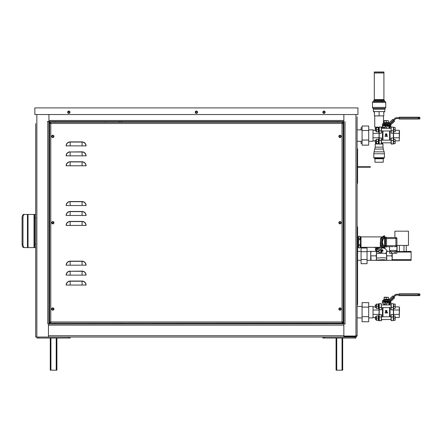 <?xml version="1.0" encoding="UTF-8"?>
<svg xmlns="http://www.w3.org/2000/svg" width="442" height="442" viewBox="0 0 442 442"><rect width="100%" height="100%" fill="white"/><g stroke="black" fill="none" stroke-linecap="round" stroke-linejoin="round"><path stroke-width="0.66" d="M36.846 114.533L36.846 337.042L35.686 337.042L35.686 247.575L35.686 321.776M48.443 323.787L48.443 337.042L343.854 337.042L343.854 336.031L355.948 336.031L357.108 335.362L357.108 116.771M48.443 335.716L48.443 325.113L343.854 325.113L343.854 335.716L48.443 335.716M343.854 323.953L345.263 323.87L343.854 323.953L343.854 336.031M48.443 323.953L343.854 323.787L343.854 114.533L343.854 120.5L48.94 120.5L48.94 114.533L48.94 121.489L47.449 121.489M48.94 121.489L343.854 121.489M337.721 121.655L337.721 122.318L337.721 121.655M337.721 323.124L337.721 323.787M356.677 335.881L357.108 335.881L357.108 317.991M357.108 335.881L355.948 337.042L355.948 338.036L322.809 338.036L322.809 337.042L322.809 338.036M356.611 335.881L355.948 337.042L324.467 337.042L324.467 338.036M343.854 337.042L343.854 336.544L355.948 336.544M357.108 306.394L357.108 303.079L357.606 303.079L357.606 304.737L357.108 304.737M357.606 303.079L357.606 226.868L357.108 226.868L357.108 206.154M357.108 199.53L357.108 195.883M357.108 192.568L357.108 183.292L357.606 183.292L357.606 181.966L357.108 181.966M357.108 180.308L357.606 180.308L357.606 148.827L357.108 148.827L357.108 141.291L362.075 141.291M362.075 129.86L357.108 129.86L357.108 118.263M340.053 137.097A0.696 0.696 0 0 1 339.346 136.412A0.696 0.696 0 0 1 340.031 135.705A0.696 0.696 0 0 1 340.738 136.396A0.696 0.696 0 0 1 340.053 137.097M340.025 135.241A1.16 1.16 0 0 1 341.202 136.385A1.16 1.16 0 0 1 340.058 137.561A1.16 1.16 0 0 1 338.881 136.418A1.16 1.16 0 0 1 340.025 135.241M339.434 222.381A0.696 0.696 0 0 1 340.379 222.116A0.696 0.696 0 0 1 340.649 223.061A0.696 0.696 0 0 1 339.705 223.332A0.696 0.696 0 0 1 340.042 222.028A0.696 0.696 0 0 1 340.379 223.332A0.696 0.696 0 0 1 339.434 223.061M339.031 222.16A1.16 1.16 0 0 1 340.605 221.713A1.16 1.16 0 0 1 339.749 223.845A1.16 1.16 0 0 1 338.881 222.724A1.16 1.16 0 0 0 340.042 223.884A1.16 1.16 0 0 0 341.202 222.724A1.16 1.16 0 0 0 340.042 221.564A1.16 1.16 0 0 0 338.881 222.724M340.031 308.345A0.696 0.696 0 0 1 340.738 309.035A0.696 0.696 0 0 1 340.053 309.737A0.696 0.696 0 0 1 339.346 309.052A0.696 0.696 0 0 1 340.031 308.345M340.058 310.201A1.16 1.16 0 0 1 338.881 309.057A1.16 1.16 0 0 1 340.025 307.881A1.16 1.16 0 0 1 341.202 309.024A1.16 1.16 0 0 1 340.058 310.201M340.031 137.097A0.696 0.696 0 0 0 340.738 136.412A0.696 0.696 0 0 0 340.053 135.705M357.606 228.52L357.108 228.52L357.108 303.079M357.606 180.308L357.606 181.966M357.606 167.883A0.663 0.663 0 0 1 358.269 167.22L370.363 167.22L370.363 166.722L358.269 166.722A1.16 1.16 0 0 0 357.606 166.932M370.363 167.22L370.363 166.722M354.125 336.544L354.125 336.047L351.141 336.047L351.141 336.544M352.633 336.047L352.633 336.544M35.686 337.042L35.686 123.666M35.686 214.436L35.686 159.435L35.686 214.436L34.691 214.436L34.691 217.751L35.686 217.751M52.742 223.42A0.696 0.696 0 0 0 53.449 222.735A0.696 0.696 0 0 0 52.15 222.376A0.696 0.696 0 0 0 52.156 223.077A0.696 0.696 0 0 1 52.394 222.127A0.696 0.696 0 0 1 53.349 222.365A0.696 0.696 0 0 1 53.106 223.32A0.696 0.696 0 0 1 52.156 223.077M52.742 309.737A0.696 0.696 0 0 0 53.449 309.052A0.696 0.696 0 0 0 52.15 308.693A0.696 0.696 0 0 0 52.156 309.4A0.696 0.696 0 0 1 52.394 308.444A0.696 0.696 0 0 1 53.349 308.687A0.696 0.696 0 0 1 53.106 309.643A0.696 0.696 0 0 1 52.156 309.4M36.846 337.042L68.488 337.042L68.488 338.036L37.012 338.036L37.012 337.042M55.068 323.787L55.068 323.124M55.068 122.318L55.068 121.655L55.068 122.318M48.94 323.787L48.94 121.655L47.449 121.655M52.156 136.76A0.696 0.696 0 0 1 52.394 135.804A0.696 0.696 0 0 1 53.349 136.048A0.696 0.696 0 0 1 53.106 137.003A0.696 0.696 0 0 1 52.156 136.76M51.753 136.998A1.16 1.16 0 0 1 52.156 135.407A1.16 1.16 0 0 1 53.913 136.401A1.16 1.16 0 0 0 52.753 135.241A1.16 1.16 0 0 0 51.592 136.401A1.16 1.16 0 0 0 52.753 137.561A1.16 1.16 0 0 0 53.913 136.401M52.156 221.729A1.16 1.16 0 0 1 53.913 222.724A1.16 1.16 0 0 0 52.753 221.564A1.16 1.16 0 0 0 51.592 222.724A1.16 1.16 0 0 0 52.753 223.884A1.16 1.16 0 0 0 53.913 222.724M51.753 223.315A1.16 1.16 0 0 1 51.592 222.724M52.156 308.046A1.16 1.16 0 0 1 53.913 309.041A1.16 1.16 0 0 0 52.753 307.881A1.16 1.16 0 0 0 51.592 309.041A1.16 1.16 0 0 0 52.753 310.201A1.16 1.16 0 0 0 53.913 309.041M51.753 309.638A1.16 1.16 0 0 1 51.592 309.041M121.837 122.318L121.837 121.655L121.837 122.318M121.34 122.318L121.34 121.655M121.34 323.787L121.34 323.124M121.837 323.124L121.837 323.787M119.025 122.318L119.025 121.655M119.688 122.318L119.688 121.655M323.776 113.356L324.168 113.356L323.776 113.356M196.198 113.356L196.591 113.356L196.198 113.356M68.626 113.356L69.018 113.356L68.626 113.356M105.273 122.318L105.273 121.655M69.179 111.599A0.696 0.696 0 0 0 68.223 111.843A0.696 0.696 0 0 0 68.466 112.793A0.696 0.696 0 0 0 69.422 112.555A0.696 0.696 0 0 0 69.179 111.599M196.751 111.599A0.696 0.696 0 0 0 195.8 111.843A0.696 0.696 0 0 0 196.038 112.793A0.696 0.696 0 0 0 196.994 112.555A0.696 0.696 0 0 0 196.751 111.599M324.329 111.599A0.696 0.696 0 0 0 323.373 111.843A0.696 0.696 0 0 0 323.616 112.793A0.696 0.696 0 0 0 324.566 112.555A0.696 0.696 0 0 0 324.329 111.599M338.881 136.401A1.16 1.16 0 0 0 340.042 137.561A1.16 1.16 0 0 0 341.202 136.401A1.16 1.16 0 0 0 340.042 135.241A1.16 1.16 0 0 0 338.881 136.401M338.881 309.041A1.16 1.16 0 0 0 340.042 310.201A1.16 1.16 0 0 0 341.202 309.041A1.16 1.16 0 0 0 340.042 307.881A1.16 1.16 0 0 0 338.881 309.041M66.14 205.536L66.14 205.536A4.006 4.006 0 0 1 70.145 201.53A4.006 4.006 0 0 0 66.14 205.536M66.14 225.414L66.14 225.414A4.006 4.006 0 0 1 70.145 221.409A4.006 4.006 0 0 0 66.14 225.414M343.191 323.787L343.191 322.461L342.031 321.942L342.528 323.124L50.266 323.124L50.786 321.964L49.603 322.461L49.603 122.981L50.764 123.506L50.266 122.318L342.528 122.318L342.031 123.506L343.191 122.981L343.191 322.461L342.285 321.842M66.14 285.062L66.14 285.062A4.006 4.006 0 0 1 70.145 281.057A4.006 4.006 0 0 0 66.14 285.062M66.14 265.178L66.14 265.178A4.006 4.006 0 0 1 70.145 261.172A4.006 4.006 0 0 0 66.14 265.178M66.14 215.475L66.14 215.475A4.006 4.006 0 0 1 70.145 211.469A4.006 4.006 0 0 0 66.14 215.475M66.14 165.772L66.14 165.772A4.006 4.006 0 0 1 70.145 161.766A4.006 4.006 0 0 0 67.328 162.921M49.603 121.655L49.603 122.981L50.101 122.981L50.51 123.605M50.51 321.842L50.101 322.461L49.603 322.461L49.603 323.787M50.266 323.124L50.266 322.627L50.891 322.224M341.904 322.224L342.528 322.627L342.528 323.124M342.285 123.605L342.694 122.981L343.191 122.981L343.191 121.655M342.528 122.318L342.528 122.815L341.904 123.224M50.891 123.224L50.266 122.815L50.266 122.318M70.145 285.062L70.145 281.057L82.079 281.057A4.006 4.006 0 0 1 86.085 285.062L82.079 285.062L82.079 281.217L70.145 281.217A3.845 3.845 0 0 0 66.3 285.062L82.079 285.062M85.925 285.062A3.845 3.845 0 0 0 82.079 281.217L82.079 281.057M85.925 275.123A3.845 3.845 0 0 0 82.079 271.277L70.145 271.277L82.079 271.112A4.006 4.006 0 0 1 86.085 275.123L66.14 275.123A4.006 4.006 0 0 1 70.145 271.112A4.006 4.006 0 0 0 66.14 275.123M70.145 275.123L70.145 271.277A3.845 3.845 0 0 0 66.3 275.123M70.145 265.178L70.145 261.172L82.079 261.172A4.006 4.006 0 0 1 86.085 265.178L82.079 265.178L82.079 261.338L70.145 261.338A3.845 3.845 0 0 0 66.3 265.178L82.079 265.178M85.925 265.178A3.845 3.845 0 0 0 82.079 261.338L82.079 261.172M70.145 225.414L70.145 221.409L82.079 221.409A4.006 4.006 0 0 1 86.085 225.414L82.079 225.414L82.079 221.575L70.145 221.575A3.845 3.845 0 0 0 66.3 225.414L82.079 225.414M85.925 225.414A3.845 3.845 0 0 0 82.079 221.575L82.079 221.409M70.145 215.475L70.145 211.469L82.079 211.469A4.006 4.006 0 0 1 86.085 215.475L82.079 215.475L82.079 211.63L70.145 211.63A3.845 3.845 0 0 0 66.3 215.475L82.079 215.475M85.925 215.475A3.845 3.845 0 0 0 82.079 211.63L82.079 211.469M70.145 205.536L70.145 201.53L82.079 201.53A4.006 4.006 0 0 1 86.085 205.536L82.079 205.536L82.079 201.69L70.145 201.69A3.845 3.845 0 0 0 66.3 205.536L82.079 205.536M85.925 205.536A3.845 3.845 0 0 0 82.079 201.69L82.079 201.53M70.145 165.772L70.145 161.766L82.079 161.766A4.006 4.006 0 0 1 86.085 165.772L82.079 165.772L82.079 161.927L70.145 161.927A3.845 3.845 0 0 0 66.3 165.772L82.079 165.772M85.925 165.772A3.845 3.845 0 0 0 82.079 161.927L82.079 161.766M85.925 155.833A3.845 3.845 0 0 0 82.079 151.987L70.145 151.987L82.079 151.821A4.006 4.006 0 0 1 86.085 155.833L66.14 155.833A4.006 4.006 0 0 1 70.145 151.821A4.006 4.006 0 0 0 66.14 155.833M70.145 155.833L70.145 151.987A3.845 3.845 0 0 0 66.3 155.833M66.3 145.888L66.14 145.888A4.006 4.006 0 0 1 70.145 141.882L82.079 141.882A4.006 4.006 0 0 1 86.085 145.888L82.079 145.888L82.079 142.048L70.145 142.048A3.845 3.845 0 0 0 66.3 145.888L82.079 145.888M85.925 145.888A3.845 3.845 0 0 0 82.079 142.048L82.079 141.882M35.686 321.82L35.686 123.627M24.619 247.575A3.315 1.657 -90 0 1 22.962 244.26L22.1 244.26A3.315 1.657 -90 0 0 23.758 247.575L35.686 247.575M22.962 244.26L22.962 217.751A3.315 1.657 -90 0 1 24.619 214.436L23.758 214.436A3.315 1.657 -90 0 0 22.1 217.751L22.1 244.26M24.619 214.436L34.691 214.436M34.691 247.575L34.691 217.751M67.665 112.213A1.16 1.16 0 0 0 68.819 113.373A1.16 1.16 0 0 0 69.98 112.213A1.16 1.16 0 0 0 68.819 111.052A1.16 1.16 0 0 0 67.665 112.213M195.237 112.213A1.16 1.16 0 0 0 196.397 113.373A1.16 1.16 0 0 0 197.557 112.213A1.16 1.16 0 0 0 196.397 111.052A1.16 1.16 0 0 0 195.237 112.213M322.809 112.213A1.16 1.16 0 0 0 323.969 113.373A1.16 1.16 0 0 0 325.13 112.213A1.16 1.16 0 0 0 323.969 111.052A1.16 1.16 0 0 0 322.809 112.213M34.857 114.533L34.857 107.909L357.937 107.909L357.937 114.533L34.857 114.533M70.145 337.042L70.145 338.036L70.145 337.042L70.145 338.036L68.488 338.036M56.891 370.181L56.891 338.036L56.891 370.181L50.266 370.181L50.266 338.036M56.228 370.181L56.228 338.036L50.929 338.036L50.929 370.181M342.694 338.036L342.694 370.181L336.064 370.181L336.064 338.036M342.031 370.181L342.031 338.036L336.727 338.036L336.727 370.181M367.048 251.387L370.694 251.387L370.694 260.332L370.694 251.387L371.092 251.387L370.694 253.625L371.092 260.332L367.048 260.332M367.048 259.526L367.048 263.697L361.081 263.697L361.081 259.526L367.048 259.526L367.048 248.023L361.081 248.023L361.081 251.686L367.048 251.686M361.081 259.526L361.081 251.686M368.705 306.477L373.015 306.477L373.015 317.909L368.705 317.909M368.705 316.66L368.705 321.748L362.075 321.748L362.075 316.66L368.705 316.66L368.705 302.632L362.075 302.632L362.075 307.102L368.705 307.102M362.075 316.66L362.075 307.102M368.705 129.86L373.015 129.86L373.015 141.291L368.705 141.291M368.705 140.048L368.705 145.136L362.075 145.136L362.075 140.048L368.705 140.048L368.705 126.014L362.075 126.014L362.075 130.484L368.705 130.484M362.075 140.048L362.075 130.484M361.081 129.86L361.081 127.738L362.075 127.738M361.081 141.291L361.081 143.412L362.075 143.412M379.142 304.207L379.142 303.825L379.142 304.207M379.142 320.174L379.308 303.66L379.142 308.726L378.479 308.726L378.479 303.836L378.916 303.82L378.479 303.836M379.142 307.339L379.142 303.825L378.479 303.875M393.59 308.196L393.391 320.174M393.391 303.825L393.225 309.87L391.236 309.87L391.071 307.599L381.463 307.599M379.142 317.047L381.297 316.953L381.297 320.726L379.308 320.726L381.463 320.561L381.463 314.698L381.463 320.561M381.463 316.781L391.071 316.781L391.071 314.698L391.071 320.561L393.391 320.561M391.071 320.174L391.071 319.599L391.071 320.174M399.524 308.444L399.27 317.494L399.27 306.892L399.524 308.444M391.071 319.433L381.463 319.599M382.457 316.781L382.457 307.599M381.463 307.765L381.297 303.66L381.463 309.682L379.308 309.87L379.308 307.428L381.297 307.428L381.297 303.66L379.308 303.66M379.142 314.533L381.463 314.698M390.076 307.599L390.076 316.781M391.071 314.698L393.225 314.511L393.225 320.726M393.391 307.339L391.236 307.428L391.236 303.66L393.225 303.66M382.954 316.781L382.954 307.599M389.579 307.599L389.579 316.781M386.678 312.732L386.894 312.395L387.109 312.732L386.894 312.4L386.678 312.732L386.894 313.091L387.109 312.748M385.927 312.4L385.623 312.842L385.927 312.395M385.993 312.826L385.993 312.4M385.104 313.058L385.186 312.4M387.037 311.676L386.717 311.693L387.037 311.676L386.849 310.649L385.706 311.284M386.717 311.693L385.38 311.477L385.601 310.433L386.374 310.433L385.794 310.875M386.441 312.4L386.137 312.842L386.441 312.395M386.507 312.826L386.507 312.4M387.22 312.577L387.601 312.566L387.319 312.698M385.076 303.328L385.076 304.422L382.424 303.162L382.424 301.107A0.995 0.995 0 0 1 383.286 300.124L384.91 300.112L384.91 300.941L389.187 300.941A1.326 1.326 0 0 0 390.087 300.593L390.214 300.472M388.916 302.334L383.617 302.334M383.617 303.726L383.617 304.947L381.463 304.947L391.071 304.947L388.916 304.947L388.916 303.328M389.33 303.328L388.606 303.328L388.606 302.334L389.319 302.334L389.341 304.334L390.004 304.328L389.982 302.322A0.331 0.331 0 0 1 390.093 302.074L394.612 297.908L394.032 297.273L390.374 300.643L390.955 301.273M384.28 301.836L384.28 302.168M388.253 301.836L388.253 302.168M387.606 301.836L388.943 301.836L388.369 301.339L384.164 301.339L383.59 301.671L386.28 301.461L387.606 301.836L383.59 301.671M387.59 301.339L387.59 300.941M384.943 301.339L384.943 300.941M375.164 317.494L373.015 317.494L373.015 306.892L375.164 306.892M373.263 309.997L378.976 309.997L378.976 308.726M373.263 314.389L378.976 314.389L379.142 308.726M378.976 315.654L379.142 309.925M395.148 306.892L399.27 306.892M399.27 317.494L395.148 317.494M399.27 314.389L393.557 314.389L393.557 316.185M399.27 309.997L393.557 309.997L393.59 316.185M393.557 308.196L393.391 314.455M378.916 315.654L378.479 315.654L379.142 315.66L379.142 314.455M393.391 308.196L393.391 309.925M379.142 309.848L379.308 320.726L378.479 320.561L379.142 320.561L379.142 315.66L378.479 315.71L378.479 320.561M391.236 304.074L391.071 307.765M391.071 316.616L391.071 320.561M393.391 314.533L393.391 309.848M391.071 304.207L391.071 309.682M387.192 312.886L387.628 312.886M386.137 312.842L386.424 312.919M386.164 310.842L385.838 310.632L386.33 310.632M385.38 311.477L386.015 311.461M385.883 311.676L386.164 311.693M386.275 311.477L386.689 311.499M385.623 312.842L385.91 312.919M386.22 312.842L386.424 312.538L386.22 312.842M386.391 311.279L386.623 310.842L386.391 311.279M385.7 312.842L385.91 312.538L385.7 312.842M387.026 312.748L386.894 313.024L386.805 312.516L386.894 313.024M386.424 312.538L386.231 312.826M386.623 310.842L386.662 311.301M386.391 311.301L386.623 310.875M385.91 312.538L385.711 312.826M385.026 302.334L387.507 302.334L387.507 303.328L385.026 303.328L385.026 302.334L382.424 302.334M389.993 303.328L390.905 303.328L390.905 302.334L389.982 302.334M386.258 304.24L386.004 304.925L386.258 304.24M386.639 304.251L386.269 304.676L386.557 304.914L386.639 304.251M386.557 304.378L386.352 304.676L386.557 304.378M388.943 301.671L387.606 301.671M399.192 295.306L419.071 295.306L419.071 294.145L419.9 294.145L419.9 295.306L418.801 295.637C419.812 295.637 419.812 295.637 418.801 295.637C419.812 295.637 419.812 295.637 418.801 295.637L399.192 295.637L399.192 293.819L418.801 293.819C419.812 293.819 419.812 293.819 418.801 293.819C419.812 293.819 419.812 293.819 418.801 293.819L419.071 294.145L418.248 294.145L418.248 295.637M399.192 295.14L396.192 295.14A0.497 0.497 0 0 0 395.861 295.273L393.872 297.101M393.314 296.494L395.297 294.665A1.326 1.326 0 0 1 396.192 294.311L399.192 294.311M389.656 299.858L389.524 299.98A0.497 0.497 0 0 1 389.187 300.112L384.91 300.112M384.91 300.941L383.286 301.008L383.286 300.124M383.253 302.334L383.286 301.008M382.982 303.427L382.424 303.162M389.319 302.328A0.995 0.995 0 0 1 389.64 301.588L390.507 300.787M390.374 300.643L389.159 299.322L392.816 295.958L394.032 297.273M375.164 305.201L375.418 304.947L375.418 307.599L375.164 305.201L376.225 304.947L375.418 304.947M394.955 308.428L395.148 307.35L395.148 308.428L393.59 308.428L393.59 304.118L395.148 304.118L395.148 305.195L394.955 304.118M394.955 306.273L395.148 305.195L395.148 307.35L394.955 306.273L393.59 306.273M375.418 316.781L375.418 319.433L375.164 317.036L376.225 316.781M394.955 320.262L395.148 319.185L395.148 320.262L393.59 320.262L393.59 315.953L395.148 315.953L395.148 317.03L394.955 315.953M394.955 318.107L395.148 317.03L395.148 319.185L394.955 318.107L393.59 318.107M379.142 303.825L378.479 303.82M376.363 308.428L376.363 304.118L378.153 304.118L378.346 308.428L376.551 308.428L376.551 304.118M378.346 320.262L378.346 315.953L376.363 315.953L376.551 318.107L378.153 318.107M376.363 315.953L376.225 320.03L376.551 320.262L376.551 318.107M378.153 320.262L376.363 320.262M378.479 304.35L378.153 304.118M376.551 306.273L378.153 306.273M383.827 300.112L383.816 299.682L383.816 300.112M383.816 299.682L388.717 299.449L388.717 300.112M383.816 299.449L383.871 300.112M388.419 297.328L384.347 297.195L384.115 297.521L388.419 297.328L388.419 299.123L384.115 299.317L384.115 297.328M388.187 299.449L388.419 299.123M386.269 297.521L386.269 299.123M379.142 127.594L379.142 127.208L379.142 127.594M379.142 143.556L379.308 127.042L379.142 132.108L378.479 132.108L378.479 127.219L378.916 127.208L378.479 127.219M379.142 130.721L379.142 127.208L378.479 127.263M393.391 129.661L393.391 143.556M393.391 127.208L393.225 133.257L391.236 133.257L391.071 127.208L393.225 127.042M379.142 140.429L379.308 144.109L381.463 143.943L381.463 138.086L381.463 143.943L381.463 142.816L391.071 142.816M393.391 137.915L391.071 138.086L391.071 143.943L393.391 143.943M391.071 143.556L391.071 142.981L391.236 143.694M399.524 131.826L399.27 140.876L399.27 130.274L399.524 131.826M382.457 140.164L382.457 130.987M381.297 127.042L381.297 133.257L379.308 133.257L379.308 130.815L381.297 130.815L381.297 127.042L379.308 127.042M379.142 137.915L381.463 138.086M390.076 130.987L390.076 140.164M382.954 140.164L382.954 130.987M389.579 130.987L389.579 140.164M386.678 136.114L386.894 135.777L387.109 136.13L386.894 135.782L386.678 136.114M385.623 136.208L385.993 135.782L385.623 136.208L385.91 136.302M385.993 136.208L385.993 135.788M384.938 135.943L385.186 135.777L385.186 136.462L385.186 135.782M385.104 136.44L385.104 135.937M387.037 135.064L386.717 135.075L387.037 135.064L386.849 134.031L385.706 134.666M386.717 135.075L385.38 134.843L385.601 133.821L386.374 133.821L385.794 134.257M386.004 134.86L385.38 134.843M386.137 136.208L386.507 135.782L386.137 136.208L386.424 136.302M386.507 136.208L386.507 135.788M385.076 126.71L385.076 127.804L382.424 126.545L382.424 124.489A0.995 0.995 0 0 1 383.286 123.506L384.91 123.495L384.91 124.324L389.187 124.324A1.326 1.326 0 0 0 390.087 123.975L390.214 123.854M386.728 128.064L386.269 128.136L386.573 127.633L386.728 128.136M388.916 125.716L383.617 125.716M383.617 127.108L383.617 128.335M388.916 126.71L388.916 128.335M389.33 126.71L388.606 126.71L388.606 125.716L389.319 125.716L389.341 127.716L390.004 127.71L389.982 125.705A0.331 0.331 0 0 1 390.093 125.456L394.612 121.29L390.955 124.661L389.833 123.44L393.49 120.075L394.612 121.29M384.28 125.219L384.28 125.55M388.253 125.219L388.253 125.55M387.606 125.219L388.943 125.219L388.369 124.721L384.164 124.721L383.59 125.053L386.28 124.848L387.606 125.219L383.59 125.053M387.59 124.721L387.59 124.324M384.943 124.721L384.943 124.324M375.164 140.876L373.015 140.876L373.015 130.274L375.164 130.274M373.263 133.379L378.976 133.379L378.976 132.108M373.263 137.771L378.976 137.771L379.142 132.108M378.976 139.037L379.142 133.313M395.148 130.274L399.27 130.274M399.27 140.876L395.148 140.876M399.27 137.771L393.557 137.771L393.557 139.567M399.27 133.379L393.557 133.379L393.59 139.567M393.557 131.578L393.391 137.838M378.916 139.037L378.479 139.037L379.142 139.042L379.142 137.838M393.59 131.578L393.391 133.313M381.463 131.152L381.463 127.208M379.142 133.23L379.308 140.335L381.463 140.429M391.071 128.169L391.071 131.152M391.071 139.998L391.071 143.943M393.391 133.23L393.225 144.109M387.192 136.269L387.628 136.269M386.164 134.224L385.838 134.014L386.33 134.014M385.883 135.064L386.164 135.075M386.275 134.865L386.689 134.882M386.678 136.13L386.894 136.473L387.109 136.13M386.22 136.224L386.424 135.921M386.391 134.661L386.623 134.224L386.662 134.683M385.7 136.224L385.91 135.921M387.026 136.13L386.894 136.407L386.805 135.904L387.026 136.13M385.026 125.716L387.507 125.716L387.507 126.71L385.026 126.71L385.026 125.716L382.424 125.716M389.993 126.71L390.905 126.71L390.905 125.716L389.982 125.716M386.258 127.622L386.004 128.307L386.258 127.622M386.557 127.76L386.352 128.064L386.557 127.76M388.943 125.053L387.606 125.053M399.192 118.694L419.071 118.694L419.071 117.533L419.9 117.533L419.9 118.694L418.801 119.025C419.812 119.025 419.812 119.025 418.801 119.025C419.812 119.025 419.812 119.025 418.801 119.025L399.192 119.025L399.192 117.202L418.801 117.202C419.812 117.202 419.812 117.202 418.801 117.202C419.812 117.202 419.812 117.202 418.801 117.202L419.071 117.533L418.248 117.533L418.248 119.025M399.192 118.528L396.192 118.528A0.497 0.497 0 0 0 395.861 118.66L393.872 120.489M393.314 119.876L395.297 118.047A1.326 1.326 0 0 1 396.192 117.699L399.192 117.699M389.656 123.246L389.524 123.368A0.497 0.497 0 0 1 389.187 123.495L384.91 123.495M384.91 124.324L383.286 124.39L383.286 123.506M383.253 125.716L383.286 124.39M382.982 126.81L382.424 126.545M389.319 125.71A0.995 0.995 0 0 1 389.64 124.97L390.507 124.169M389.833 123.44L389.159 122.71L392.816 119.34L393.49 120.075M375.164 128.589L375.418 128.335L375.418 130.987L375.164 128.589L376.225 128.335M394.955 131.81L395.148 130.738L395.148 131.81L393.59 131.81L393.59 127.506L395.148 127.506L395.148 128.583L394.955 127.506M394.955 129.661L395.148 128.583L395.148 130.738L394.955 129.661L393.59 129.661M375.418 140.164L375.418 142.816L375.164 140.418L376.225 140.164M394.955 143.644L395.148 142.567L395.148 143.644L393.59 143.644L393.59 139.335L395.148 139.335L395.148 140.412L394.955 139.335M394.955 141.49L395.148 140.412L395.148 142.567L394.955 141.49L393.59 141.49M378.479 139.092L379.142 139.042L379.142 143.943L378.479 143.943L378.479 139.053M378.479 127.738L378.153 127.506L378.346 131.81L376.551 131.81L376.363 127.506L378.479 127.738M378.346 143.644L378.346 139.335L376.363 139.335L376.551 141.49L378.153 141.49M376.363 139.335L376.225 143.412L376.551 143.644L376.551 141.49M378.153 143.644L376.363 143.644M376.551 127.506L376.225 127.738L376.363 131.81M376.551 129.661L378.153 129.661M383.827 123.495L383.816 123.064L383.816 123.495M383.816 123.064L388.717 122.832L388.717 123.495M383.816 122.832L383.871 123.495M388.419 120.716L384.347 120.583L384.115 120.909L388.419 120.716L388.419 122.506L384.115 122.699L384.115 120.716M388.187 122.832L388.419 122.506M386.269 120.909L386.269 122.506M376.485 253.343L376.286 251.117L377.711 251.653L377.302 251.929L376.479 251.57L376.49 253.697M390.397 251.387L386.833 251.387L386.396 253.581L386.291 253.023L385.325 253.509L382.606 253.189L377.822 251.923L382.623 247.531M376.092 255.857L376.485 253.868L376.49 258.095L376.092 255.857L371.092 255.857M392.231 260.332L392.231 259.669L411.121 259.669L411.121 260.332L391.833 260.332L392.231 258.095L391.833 255.857L386.833 255.857L386.562 260.332L376.092 260.332L376.49 258.095L376.363 260.332M376.286 251.117L376.136 250.813M382.612 250.393L383.081 250.863L382.612 250.393M382.7 250.741L382.645 250.343L383.026 250.465L383.081 250.863L382.645 250.343L383.026 250.465M380.711 250.625L381.07 250.741L380.866 251.349L380.435 250.841L381.07 250.741L381.048 251.194L380.711 250.625M381.706 250.642L381.103 250.465L381.374 250.918L380.949 250.41L381.617 250.526L381.352 250.073L381.777 250.581L381.103 250.465M381.639 250.15L381.673 249.802L382.098 250.31L381.7 249.968M381.998 249.642L382.452 249.724L382.148 250.045L382.148 249.415L382.081 249.802L382.452 249.724L382.081 249.802M381.319 251.459L381.639 251.443L381.551 252.128L381.126 251.625L381.639 251.443M382.358 251.454L381.755 251.283L382.026 251.736L381.601 251.227L382.269 251.343L381.998 250.89L382.424 251.399L381.755 251.283M382.391 251.222L382.297 250.642L382.744 250.923L382.341 251.161M387.695 251.387L386.573 251.233L387.441 251.266L384.617 247.901M378.175 251.26L378.021 251.763L377.844 251.542L383.092 247.354M386.689 251.863L386.573 251.233L386.269 253.001L385.319 253.487L382.617 253.15L378.794 251.951M371.092 260.332L376.092 260.332M376.092 251.387L371.092 251.387M391.833 260.332L386.562 260.332M382.485 247.432L377.407 251.691L376.33 251.183L376.479 251.57M376.49 259.995L376.49 260.078C383.142 259.835 381.214 259.355 386.435 260.1M386.833 260.332L386.435 253.625L385.319 253.487M382.617 253.15L376.49 253.603M376.49 255.852L376.49 258.078C381.916 257.89 381.987 257.36 386.435 258.095M377.921 251.691L377.302 251.929M386.833 255.857L386.396 253.581M391.833 255.857L392.22 253.294L392.231 259.669M377.844 251.542L382.976 247.238M382.026 251.736L381.601 251.227M381.374 250.918L380.949 250.41M382.369 250.747L382.402 251.111M381.081 251.001L380.755 250.691L380.882 251.233L380.661 250.752M382.65 250.492L383.037 250.813L382.65 250.492M382.965 250.52L382.689 250.399L382.965 250.52M380.291 247.327L376.07 250.868L375.54 250.233A0.663 0.663 0 0 1 375.623 249.299L377.971 247.327M374.694 247.327L375.783 248.619L375.683 249.244M377.109 248.045L377.324 247.327M376.816 247.327L377.026 247.575L375.783 248.619M394.883 237.553L394.883 231.172L408.469 231.172L408.469 245.42L396.91 245.42M399.38 245.42L399.38 251.553L411.121 251.387L411.121 252.05L396.794 252.05M396.032 251.387L399.38 251.553M411.121 259.669L411.121 252.05M403.971 245.42L403.971 251.553M406.264 245.42L406.264 251.387M397.082 245.42L397.082 251.387M393.214 246.653L386.54 246.664L393.214 246.653M389.518 246.664L389.518 250.476L396.91 250.476L396.91 245.669A0.995 0.995 0 0 1 395.916 246.664L394.198 246.664L395.916 246.664L395.916 237.553L386.54 237.553M385.214 237.553A0.331 0.331 0 0 1 385.546 237.221L386.54 237.221L386.54 246.995L385.546 246.995L386.54 246.995M385.546 237.221L385.546 238.547L396.91 238.547A0.995 0.995 0 0 0 395.916 237.553A0.995 0.995 0 0 1 396.91 238.547L396.91 245.669A0.995 0.995 0 0 1 395.916 246.664M385.214 246.664A0.331 0.331 0 0 0 385.546 246.995L385.546 245.669L385.214 245.669M389.64 251.636L391.341 251.636L391.341 253.294L389.64 253.294L389.64 251.636M395.087 251.636L395.087 253.294L396.789 253.294L396.794 251.636L391.341 251.636M391.513 251.636L391.513 253.294L394.916 253.294L394.916 251.636M380.308 242.105L380.308 247.327L380.308 242.105M360.523 247.327L360.523 236.89L361.02 236.89L361.02 247.327L381.485 247.327L381.485 246.432L380.507 245.907L380.507 238.304L381.485 237.785L381.485 236.89L361.02 236.89L361.02 247.327L360.523 247.327L360.202 247.89L360.202 245.481L358.7 245.481L358.7 247.863L360.202 247.863M382.396 245.967L382.396 246.581L383.899 248.017L382.396 242.105L383.899 236.199L382.396 237.636L382.396 238.249M381.551 245.404L382.385 245.934L381.518 245.382L381.551 238.813L382.336 238.337L381.573 238.763M380.579 238.31L380.573 245.862L380.507 238.304M380.573 246.017L380.573 239.536M381.485 246.432L380.606 245.967L380.639 245.216M381.485 247.327L382.33 247.017L382.33 246.603M382.302 246.371L381.485 246.421M380.573 238.199L382.302 237.846M382.33 237.614L382.33 237.194L381.485 236.89M380.573 238.354L380.639 239M384.617 247.41L385.115 246.912L384.617 247.41M385.115 246.912L385.115 245.653L384.617 245.653L384.617 248.061L384.021 248.061L384.021 248.393L384.617 248.398M385.325 237.304L384.617 236.807L385.115 237.304L385.115 245.653M382.396 237.592L380.639 238.343L380.639 245.874L382.396 246.625M382.396 237.636L382.396 236.857L382.396 237.636M383.866 237.387L383.943 235.84L384.617 236.15L384.617 245.653L383.617 245.653C382.186 243.288 382.186 240.923 383.617 238.564L383.982 237.36L384.617 237.36M382.396 246.581L382.396 247.36L382.396 246.581M382.33 238.343L382.33 245.874L381.518 245.382L381.568 238.785M382.363 238.304L381.518 238.813M383.943 235.84L382.396 236.857L383.938 235.84M382.396 247.36L383.943 248.376L382.396 247.36M384.021 248.056L383.501 245.719M360.429 240.978L360.412 246.039M360.412 236.912L360.202 236.326L358.7 236.326L358.374 236.89L358.374 247.327L358.7 247.863M358.484 246.039L358.7 239.724L360.202 239.724L360.202 238.735L358.7 238.735L358.7 236.354L360.202 236.354L360.202 238.735M357.606 235.663L357.606 248.553M358.484 238.177L358.7 239.724M360.202 244.492L358.7 244.492M383.916 99.583A0.995 0.995 0 0 0 384.131 100.201L374.092 100.201A0.995 0.995 0 0 0 374.302 99.583L374.302 72.98L383.916 72.98L383.916 99.583L374.302 99.583M385.126 101.522L373.092 101.522A0.995 0.995 0 0 0 373.628 100.986L384.59 100.986A0.995 0.995 0 0 0 385.126 101.522A0.995 0.995 0 0 1 385.739 102.439L385.739 107.406A1.243 1.243 0 0 1 385.231 108.406A0.995 0.995 0 0 0 384.827 109.207L373.396 109.207A0.995 0.995 0 0 0 372.987 108.406L385.231 108.406M373.092 101.522A0.995 0.995 0 0 0 372.484 102.439L385.739 102.439M372.484 102.439L372.484 107.406A1.243 1.243 0 0 0 372.987 108.406M374.302 71.985L383.916 71.985L374.302 71.985L374.302 72.814L383.916 72.814L383.916 71.985M384.59 100.986A3.315 3.315 0 0 0 384.131 100.201M373.628 100.986A3.315 3.315 0 0 1 374.092 100.201M373.722 111.914L373.396 111.583L384.827 111.583L384.827 109.207M373.396 111.583L373.396 109.207M379.109 111.914C372.164 111.914 372.164 111.914 379.109 111.914C386.054 111.914 386.054 111.914 379.109 111.914L379.109 115.892L374.402 115.892L374.468 111.914M379.109 115.892L383.816 115.892L383.75 111.914M383.485 127.047L381.457 127.158M379.148 127.158L374.733 127.158L374.733 115.892M379.148 143.993L375.214 143.993L375.214 147.147L374.092 151.833L384.126 151.833L383.291 149.076L374.932 149.076M375.214 147.147L383.004 147.147L383.004 143.993L381.457 143.993M381.048 158.242L374.335 158.242L373.805 157.711L384.413 157.711L383.883 158.242L381.048 158.242M383.783 158.242L374.435 158.242L374.965 158.772L383.253 158.772L383.783 158.242L382.197 158.242L383.883 158.242M374.435 158.242L376.02 158.242M383.253 158.772L383.253 162.214L374.965 162.214L374.965 158.772M382.197 158.242L380.363 158.242M378.479 127.462L375.573 127.462L375.573 128.335M375.882 143.993L375.573 143.683L378.479 143.683M382.341 127.158L382.645 127.462L381.463 127.462M381.463 143.683L382.645 143.683L382.645 142.816M345.014 121.655L345.014 323.787M355.948 336.031L355.948 114.533M357.606 150.484L357.108 150.484M368.705 167.22L368.705 166.722M47.78 323.787L47.78 121.655M342.031 321.942L342.031 123.506M342.009 123.478L50.786 123.478M50.764 123.506L50.764 321.942M50.786 321.964L342.009 321.964M82.079 275.123L82.079 271.112M82.079 155.833L82.079 151.821M70.145 145.888L70.145 141.882M22.962 217.751L22.1 217.751M34.691 244.26L35.686 244.26M27.454 214.436L27.454 247.575M28.028 247.575L28.028 214.436M34.028 214.436L34.028 247.575M38.669 337.042L38.669 338.036M354.291 338.036L354.291 337.042M381.297 314.511L381.463 317.047M393.391 317.047L391.236 316.953L391.236 320.726M391.236 314.511L391.071 317.047M381.297 309.87L381.463 307.339M391.071 307.339L391.236 309.87M418.248 293.819L418.248 294.145L399.192 294.145M389.833 300.057L393.49 296.687M393.391 130.721L391.236 130.815L391.236 133.257M381.297 144.109L381.297 137.893M393.391 140.429L391.236 140.335L391.236 144.109M391.236 137.893L391.071 140.429M381.297 133.257L381.463 130.721M391.236 127.042L391.071 130.721M418.248 117.202L418.248 117.533L399.192 117.533M394.032 120.655L390.374 124.025M380.545 247.327L376.114 251.045M378.998 247.327L375.54 250.233M385.214 238.547L385.546 238.547L385.546 245.669L396.91 245.669M382.385 238.282L382.385 245.934M383.501 238.498L385.115 238.564M384.617 246.857L383.866 246.824M372.484 107.406L385.739 107.406M384.126 151.833L384.413 153.755L373.805 153.755L374.092 151.833M357.606 251.387L361.081 251.387M357.606 260.332L361.081 260.332M357.108 306.477L362.075 306.477M357.108 317.909L362.075 317.909M419.9 295.306L419.568 295.637M419.9 294.145L419.568 293.819M376.225 307.599L375.418 307.599M376.225 319.433L375.418 319.433M419.9 118.694L419.568 119.025M419.9 117.533L419.568 117.202M391.071 128.335L381.463 128.335M391.071 130.987L381.463 130.987M376.225 130.987L375.418 130.987M391.071 140.164L381.463 140.164M376.225 142.816L375.418 142.816M376.175 251.111L376.048 251.387M396.032 250.476L396.032 251.636M390.397 250.476L390.397 251.636M389.634 251.636L389.634 253.294M396.794 251.636L396.794 253.294M384.021 235.818L384.617 235.818M358.374 247.327L357.711 247.327M360.523 236.89L360.202 236.326M360.202 247.89L358.7 247.89M358.374 236.89L357.711 236.89M384.496 111.914L384.827 111.583M383.485 125.716L383.485 124.324M383.485 123.495L383.485 115.892M383.004 147.147L383.291 149.076M373.805 153.755L373.805 157.711M384.413 153.755L384.413 157.711M375.882 127.158L375.573 127.462M375.573 142.816L375.573 143.683M382.645 127.462L382.645 128.335M382.341 143.993L382.645 143.683"/></g></svg>
